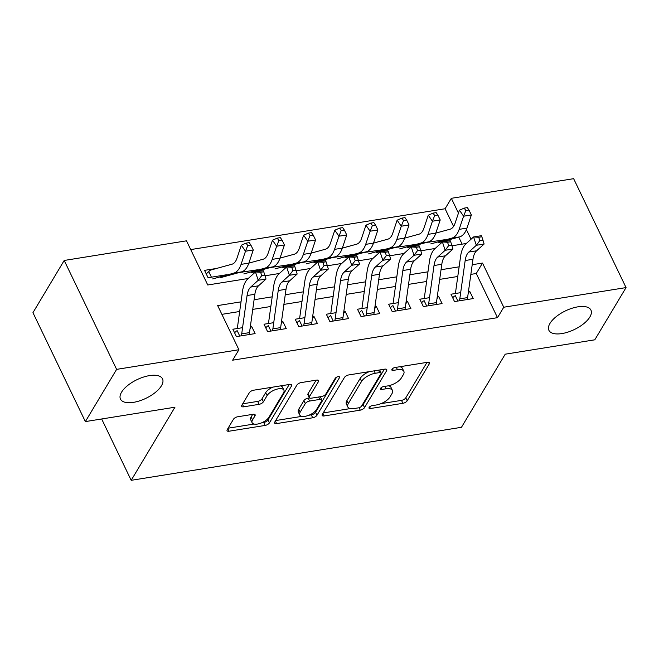 <?xml version="1.0" encoding="UTF-8"?>
<svg xmlns="http://www.w3.org/2000/svg" width="659" height="659" viewBox="0 0 659 659"><rect width="100%" height="100%" fill="white"/><g stroke="black" fill="none" stroke-linecap="round" stroke-linejoin="round"><path stroke-width="0.99" d="M369.139 407.435A2.504 1.112 154.3 0 0 369.024 408.176A2.504 1.112 154.3 0 0 370.424 408.522L402.921 403.308A3.575 1.582 154.3 0 0 407.204 400.771L429.297 363.859A3.575 1.582 154.3 0 0 429.462 362.804A3.575 1.582 154.3 0 0 427.46 362.302L394.963 367.516A2.504 1.112 154.3 0 0 391.965 369.295A2.504 1.112 154.3 0 0 391.85 370.037A2.504 1.112 154.3 0 0 393.25 370.391L397.451 369.715A11.442 5.074 154.3 0 1 403.843 371.314A11.442 5.074 154.3 0 1 403.316 374.707L401.471 377.78A11.442 5.074 154.3 0 1 387.764 385.91L383.554 386.586A2.504 1.112 154.3 0 0 380.556 388.365A2.504 1.112 154.3 0 0 380.441 389.107A2.504 1.112 154.3 0 0 381.833 389.453L386.042 388.785A11.442 5.074 154.3 0 1 392.426 390.375A11.442 5.074 154.3 0 1 391.899 393.769L390.062 396.85A11.442 5.074 154.3 0 1 376.347 404.98L372.146 405.656A2.504 1.112 154.3 0 0 369.139 407.435M161.439 385.779A23.32 10.33 154.3 0 0 162.509 378.867A23.32 10.33 154.3 0 0 143.341 377.121A23.32 10.33 154.3 0 0 121.561 392.179A23.32 10.33 154.3 0 0 120.482 399.09A23.32 10.33 154.3 0 0 139.659 400.837A23.32 10.33 154.3 0 0 161.439 385.779M589.863 317.004A23.32 10.33 154.3 0 0 590.934 310.092A23.32 10.33 154.3 0 0 571.757 308.346A23.32 10.33 154.3 0 0 549.977 323.404A23.32 10.33 154.3 0 0 548.906 330.316A23.32 10.33 154.3 0 0 568.074 332.054A23.32 10.33 154.3 0 0 589.863 317.004M237.701 416.768A3.575 1.582 154.3 0 0 233.418 419.305L227.223 429.66A3.575 1.582 154.3 0 0 227.058 430.722A3.575 1.582 154.3 0 0 229.052 431.217L265.14 425.426A3.575 1.582 154.3 0 0 269.424 422.889L291.517 385.976A3.575 1.582 154.3 0 0 291.682 384.922A3.575 1.582 154.3 0 0 289.68 384.419L253.591 390.21A3.575 1.582 154.3 0 0 249.308 392.756L241.82 405.26A3.575 1.582 154.3 0 0 241.664 406.323A3.575 1.582 154.3 0 0 243.657 406.817L259.102 404.338A3.575 1.582 154.3 0 0 263.386 401.801L267.101 395.598A9.564 4.242 154.3 0 1 276.03 389.42A9.564 4.242 154.3 0 1 283.897 390.136A9.564 4.242 154.3 0 1 283.461 392.97L268.921 417.271A9.564 4.242 154.3 0 1 259.984 423.44A9.564 4.242 154.3 0 1 252.117 422.732A9.564 4.242 154.3 0 1 252.554 419.898L254.984 415.845A3.575 1.582 154.3 0 0 255.14 414.783A3.575 1.582 154.3 0 0 253.147 414.289L237.701 416.768M453.581 226.399L445.089 208.755L451.341 198.31L573.635 178.68L626.05 287.588L594.797 339.813L505.214 354.188L461.457 427.304L131.19 480.32L174.948 407.213L85.365 421.595L116.618 369.369L64.203 260.462L186.497 240.823L207.75 284.985L248.237 278.477M626.05 287.588L503.756 307.226L482.503 263.073L472.198 264.72M241.029 301.838L217.668 305.587L238.912 349.74L232.66 360.185L497.504 317.663L503.756 307.226M238.912 349.74L116.618 369.369M322.333 414.387A3.575 1.582 154.3 0 0 322.169 415.45A3.575 1.582 154.3 0 0 324.17 415.953L360.259 410.153A3.575 1.582 154.3 0 0 364.542 407.616L386.627 370.712A3.575 1.582 154.3 0 0 386.792 369.65A3.575 1.582 154.3 0 0 384.798 369.147L348.71 374.946A3.575 1.582 154.3 0 0 344.426 377.483L322.333 414.387M312.696 417.79L276.607 423.589A3.575 1.582 154.3 0 1 274.614 423.086A3.575 1.582 154.3 0 1 274.778 422.024L296.863 385.12A3.575 1.582 154.3 0 1 301.155 382.582L316.6 380.103A3.575 1.582 154.3 0 1 318.594 380.597A3.575 1.582 154.3 0 1 318.429 381.66L309.466 396.627A3.575 1.582 154.3 0 0 309.302 397.69A3.575 1.582 154.3 0 0 311.303 398.184L321.551 396.537A3.575 1.582 154.3 0 0 325.834 394L335.159 378.414A2.504 1.112 154.3 0 1 337.499 376.8A2.504 1.112 154.3 0 1 339.558 376.989A2.504 1.112 154.3 0 1 339.443 377.731L316.987 415.252A3.575 1.582 154.3 0 1 312.696 417.79L311.279 414.849L308.914 415.228M216.712 268.411L204.537 270.363L208.079 277.719L226.778 274.721M460.674 292.662L450.978 294.219L454.521 301.575L473.211 298.576L469.669 291.22L468.467 291.41M429.52 297.662L419.816 299.219L423.358 306.583L442.057 303.577L438.515 296.221L437.304 296.41M398.357 302.662L388.662 304.219L392.204 311.583L410.895 308.577L407.353 301.221L406.15 301.418M367.203 307.671L357.507 309.228L361.041 316.584L379.741 313.585L376.198 306.221L374.996 306.419M336.049 312.671L326.345 314.228L329.887 321.584L348.578 318.585L345.044 311.229L343.833 311.419M304.886 317.671L295.191 319.228L298.733 326.584L317.424 323.585L313.882 316.229L312.679 316.419M273.732 322.671L264.028 324.228L267.57 331.592L286.27 328.586L282.727 321.23L281.517 321.419M497.504 317.663L476.259 273.51L470.847 274.383M457.783 276.483L439.693 279.383M426.62 281.484L408.531 284.383M395.466 286.484L377.376 289.383M364.303 291.484L346.214 294.392M333.149 296.484L315.06 299.392M301.995 301.493L283.905 304.392M270.833 306.493L252.743 309.392M239.678 311.493L221.885 314.351M242.57 327.671L232.874 329.228L236.416 336.592L255.107 333.594L251.565 326.23L250.362 326.427M445.089 208.755L190.715 249.588M462.124 244.143L458.738 237.116M426.101 242.528L444.883 239.703M394.939 247.529L413.72 244.711M363.784 252.529L382.566 249.712M332.63 257.537L351.404 254.712M301.468 262.537L320.249 259.712M270.314 267.538L289.095 264.712M239.151 272.538L257.933 269.72M101.667 418.976L131.19 480.32M85.365 421.595L32.95 312.679L64.203 260.462M471.037 239.233L466.399 229.604M458.458 213.104L451.341 198.31M265.042 275.783L279.391 273.477M296.196 270.783L310.554 268.477M327.358 265.783L341.708 263.476M358.512 260.775L372.87 258.476M389.667 255.774L404.025 253.468M420.829 250.774L435.179 248.468M451.983 245.774L466.341 243.468M459.134 266.821L441.044 269.729M427.971 271.821L409.882 274.729M396.817 276.829L378.727 279.729M365.654 281.83L347.573 284.729M334.5 286.83L316.411 289.729M303.346 291.83L285.256 294.738M272.183 296.83L254.094 299.738M476.259 273.51L482.503 263.073M469.669 291.22L468.129 293.79M438.515 296.221L436.975 298.791M407.353 301.221L405.82 303.791M376.198 306.221L374.658 308.791M345.044 311.229L343.504 313.799M313.882 316.229L312.341 318.799M282.727 321.23L281.187 323.8M251.565 326.23L250.025 328.8M392.426 390.375L391.009 387.434A11.442 5.074 154.3 0 0 388.415 385.795M403.843 371.314L402.427 368.365A11.442 5.074 154.3 0 0 399.865 366.733M380.935 403.662L401.504 400.367A3.575 1.582 154.3 0 0 405.787 397.822L427.007 362.376M361.536 406.158A3.575 1.582 154.3 0 0 363.125 404.675L384.337 369.221M323.207 412.938L350.349 408.58M358.611 407.83A2.504 1.112 154.3 0 0 361.61 406.051L381.001 373.653A2.504 1.112 154.3 0 0 381.116 372.912A2.504 1.112 154.3 0 0 379.716 372.557L375.284 373.274A11.442 5.074 154.3 0 0 361.569 381.404L348.314 403.547A11.442 5.074 154.3 0 0 347.787 406.941A11.442 5.074 154.3 0 0 354.171 408.539L358.611 407.83M369.279 371.643A11.442 5.074 154.3 0 0 360.152 378.464L361.569 381.404M347.787 406.941L346.37 404A11.442 5.074 154.3 0 1 346.898 400.606L360.152 378.464M301.871 416.356L275.651 420.566M316.139 380.169L308.05 393.678A3.575 1.582 154.3 0 0 307.893 394.741L309.302 397.69M336.584 377.195L315.57 412.303L316.987 415.252M300.174 412.155A9.564 4.242 154.3 0 0 299.738 414.997A9.564 4.242 154.3 0 0 307.605 415.705A9.564 4.242 154.3 0 0 316.534 409.527L321.658 400.969A3.575 1.582 154.3 0 0 321.823 399.914A3.575 1.582 154.3 0 0 319.829 399.412L309.582 401.059A3.575 1.582 154.3 0 0 305.298 403.596L300.174 412.155L298.758 409.214A9.564 4.242 154.3 0 0 298.321 412.048L299.738 414.997M321.823 399.914L320.406 396.965A3.575 1.582 154.3 0 0 320.249 396.751M298.758 409.214L303.881 400.656A3.575 1.582 154.3 0 1 308.165 398.11L309.466 397.904M311.279 414.849A3.575 1.582 154.3 0 0 315.57 412.303M252.117 422.732L250.7 419.783A9.564 4.242 154.3 0 1 251.137 416.949L252.694 414.363M283.897 390.136L282.48 387.195A9.564 4.242 154.3 0 0 280.594 385.877M272.933 387.105A9.564 4.242 154.3 0 0 265.684 392.657L267.101 395.598M242.693 403.802L257.685 401.397A3.575 1.582 154.3 0 0 261.969 398.86L265.684 392.657M261.664 422.814L263.724 422.485A3.575 1.582 154.3 0 0 268.007 419.94L289.227 384.494M228.096 428.202L254.012 424.042M437.815 215.032L436.151 212.626L433.037 213.129L434.693 215.534L437.815 215.032L440.22 219.958L435.797 233.113L450.097 229.2A18.221 9.111 -99.1 0 0 455.023 223.343L459.438 210.188L464.2 208.12L465.855 210.526L468.969 210.032L467.313 207.626L464.2 208.12M468.969 210.032L471.374 214.958L466.959 228.105A27.332 13.666 80.9 0 1 459.578 236.894L438.548 242.66M471.374 214.958L463.59 216.21L459.166 229.357A27.332 13.666 80.9 0 1 451.786 238.138L430.755 243.912M429.256 241.606L429.528 242.166M465.855 210.526L463.59 216.21L459.438 210.188M452.667 297.728L454.438 296.122M459.422 300.792A12.752 6.376 -99.1 0 0 459.809 298.848L465.172 260.527A18.221 9.111 80.9 0 1 468.829 252.043L476.325 245.288L473.574 236.952L466.07 243.706A27.332 13.666 -99.1 0 0 460.583 256.425L455.394 293.51M467.206 299.54A12.752 6.376 -99.1 0 0 467.602 297.596L472.964 259.275A18.221 9.111 80.9 0 1 476.622 250.791L484.118 244.036L476.325 245.288L479.834 240.609L482.948 240.115L481.844 236.779L478.731 237.281L479.834 240.609M478.731 237.281L473.574 236.952L481.358 235.7L481.844 236.779M455.105 295.314L457.865 301.039M484.118 244.036L482.948 240.115M404.634 238.13L418.943 234.2A18.221 9.111 -99.1 0 0 423.861 228.343L428.284 215.196L433.037 213.129M440.22 219.958L432.428 221.21L428.012 234.365A27.332 13.666 80.9 0 1 420.623 243.146L399.601 248.913M428.012 234.365L435.797 233.113A27.332 13.666 80.9 0 1 428.416 241.894L407.386 247.669M398.102 246.606L398.374 247.174M434.693 215.534L432.428 221.21L428.284 215.196M375.498 225.032L373.834 222.627L370.72 223.129L372.384 225.535L375.498 225.032L377.904 229.958L373.48 243.113L387.78 239.201A18.221 9.111 -99.1 0 0 392.706 233.352L397.122 220.197L401.883 218.129L403.539 220.534L406.652 220.032L404.997 217.627L401.883 218.129M406.652 220.032L409.058 224.958L404.642 238.113A27.332 13.666 80.9 0 1 397.262 246.894L376.231 252.669M409.058 224.958L401.273 226.21L396.85 239.365A27.332 13.666 80.9 0 1 389.469 248.146L368.439 253.921M366.939 251.606L367.22 252.175M403.539 220.534L401.273 226.21L397.122 220.197M344.336 230.04L342.68 227.627L339.566 228.129L341.222 230.535L344.336 230.04L346.741 234.966L342.326 248.113L356.626 244.201A18.221 9.111 -99.1 0 0 361.544 238.352L365.967 225.197L370.72 223.129M377.904 229.958L370.111 231.21L365.696 244.365A27.332 13.666 80.9 0 1 358.315 253.147L337.284 258.921M365.696 244.365L373.48 243.113A27.332 13.666 80.9 0 1 366.099 251.895L345.069 257.669M335.785 256.606L336.057 257.175M372.384 225.535L370.111 231.21L365.967 225.197M313.182 235.041L311.526 232.635L308.404 233.129L310.068 235.535L313.182 235.041L315.587 239.967L311.163 253.122L325.464 249.209A18.221 9.111 -99.1 0 0 330.39 243.352L334.805 230.197L339.566 228.129M346.741 234.966L338.957 236.21L334.533 249.366A27.332 13.666 80.9 0 1 327.152 258.147L306.122 263.921M334.533 249.366L342.326 248.113A27.332 13.666 80.9 0 1 334.945 256.895L313.915 262.669M304.631 261.607L304.903 262.175M341.222 230.535L338.957 236.21L334.805 230.197M421.513 302.736L423.276 301.122M428.259 305.792A12.752 6.376 -99.1 0 0 428.655 303.848L434.017 265.528A18.221 9.111 80.9 0 1 437.675 257.043L445.171 250.288L442.411 241.952L434.915 248.715A27.332 13.666 -99.1 0 0 429.429 261.434L424.239 298.511M436.052 304.54A12.752 6.376 -99.1 0 0 436.439 302.605L441.802 264.275A18.221 9.111 80.9 0 1 445.459 255.799L452.964 249.036L445.171 250.288L448.672 245.618L451.786 245.115L450.69 241.779L447.568 242.281L448.672 245.618M447.568 242.281L442.411 241.952L450.204 240.7L450.69 241.779M423.951 300.315L426.711 306.04M452.964 249.036L451.786 245.115M390.35 307.737L392.121 306.122M397.105 310.793A12.752 6.376 -99.1 0 0 397.492 308.857L402.855 270.528A18.221 9.111 80.9 0 1 406.512 262.051L414.017 255.288L411.257 246.952L403.761 253.715A27.332 13.666 -99.1 0 0 398.267 266.434L393.085 303.511M404.89 309.541A12.752 6.376 -99.1 0 0 405.285 307.605L410.648 269.276A18.221 9.111 80.9 0 1 414.305 260.799L421.801 254.036L414.017 255.288L417.518 250.618L420.631 250.115L419.528 246.779L416.414 247.282L417.518 250.618M416.414 247.282L411.257 246.952L419.042 245.7L419.528 246.779M392.797 305.323L395.548 311.048M421.801 254.036L420.631 250.115M359.196 312.737L360.959 311.122M365.943 315.793A12.752 6.376 -99.1 0 0 366.338 313.857L371.701 275.528A18.221 9.111 80.9 0 1 375.358 267.052L382.854 260.289L380.095 251.952L372.599 258.715A27.332 13.666 -99.1 0 0 367.112 271.434L361.923 308.519M373.735 314.549A12.752 6.376 -99.1 0 0 374.123 312.605L379.493 274.276A18.221 9.111 80.9 0 1 383.151 265.799L390.647 259.045L382.854 260.289L386.355 255.618L389.477 255.115L388.373 251.787L385.251 252.282L386.355 255.618M385.251 252.282L380.095 251.952L387.887 250.708L388.373 251.787M361.634 310.323L364.394 316.048M390.647 259.045L389.477 255.115M328.034 317.737L329.805 316.122M334.788 320.801A12.752 6.376 -99.1 0 0 335.176 318.857L340.538 280.528A18.221 9.111 80.9 0 1 344.204 272.052L351.7 265.297L348.94 256.961L341.444 263.715A27.332 13.666 -99.1 0 0 335.958 276.434L330.769 313.519M342.581 319.549A12.752 6.376 -99.1 0 0 342.968 317.605L348.331 279.284A18.221 9.111 80.9 0 1 351.988 270.8L359.484 264.045L351.7 265.297L355.201 260.618L358.315 260.124L357.211 256.788L354.097 257.29L355.201 260.618M354.097 257.29L348.94 256.961L356.725 255.708L357.211 256.788M330.48 315.323L333.232 321.048M359.484 264.045L358.315 260.124M282.027 240.041L280.363 237.635L277.25 238.138L278.905 240.543L282.027 240.041L284.433 244.967L280.009 258.122L294.309 254.209A18.221 9.111 -99.1 0 0 299.227 248.352L303.651 235.205L308.404 233.129M315.587 239.967L307.794 241.219L303.379 254.366A27.332 13.666 80.9 0 1 295.998 263.147L274.968 268.921M303.379 254.366L311.163 253.122A27.332 13.666 80.9 0 1 303.783 261.903L282.752 267.669M273.469 266.615L273.74 267.183M310.068 235.535L307.794 241.219L303.651 235.205M296.879 322.745L298.642 321.131M303.634 325.801A12.752 6.376 -99.1 0 0 304.021 323.857L309.384 285.536A18.221 9.111 80.9 0 1 313.041 277.052L320.538 270.297L317.778 261.961L310.282 268.715A27.332 13.666 -99.1 0 0 304.796 281.434L299.606 318.519M311.419 324.549A12.752 6.376 -99.1 0 0 311.814 322.605L317.177 284.284A18.221 9.111 80.9 0 1 320.834 275.8L328.33 269.045L320.538 270.297L324.039 265.618L327.161 265.124L326.057 261.788L322.943 262.29L324.039 265.618M322.943 262.29L317.778 261.961L325.571 260.709L326.057 261.788M299.318 320.323L302.077 326.048M328.33 269.045L327.161 265.124M248.847 263.139L263.155 259.209A18.221 9.111 -99.1 0 0 268.073 253.353L272.488 240.206L277.25 238.138M284.433 244.967L276.64 246.219L272.216 259.374A27.332 13.666 80.9 0 1 264.836 268.155L243.805 273.922M272.216 259.374L280.009 258.122A27.332 13.666 80.9 0 1 272.628 266.903L251.598 272.678M242.314 271.615L242.586 272.183M278.905 240.543L276.64 246.219L272.488 240.206M265.717 327.745L267.488 326.131M272.472 330.802A12.752 6.376 -99.1 0 0 272.867 328.857L278.23 290.537A18.221 9.111 80.9 0 1 281.887 282.052L289.383 275.297L286.624 266.961L279.128 273.724A27.332 13.666 -99.1 0 0 273.642 286.443L268.452 323.52M280.264 329.549A12.752 6.376 -99.1 0 0 280.652 327.614L286.014 289.285A18.221 9.111 80.9 0 1 289.672 280.808L297.168 274.045L289.383 275.297L292.884 270.627L295.998 270.124L294.894 266.788L291.78 267.29L292.884 270.627M291.78 267.29L286.624 266.961L294.416 265.709L294.894 266.788M268.164 325.324L270.915 331.049M297.168 274.045L295.998 270.124M206.234 273.872L208.755 271.623A12.752 6.376 80.9 0 1 210.962 269.984L231.993 264.21A18.221 9.111 -99.1 0 0 236.919 258.361L241.334 245.206L246.087 243.138L247.751 245.543L250.865 245.041L249.209 242.636L246.087 243.138M250.865 245.041L253.27 249.967L248.855 263.122A27.332 13.666 80.9 0 1 241.466 271.903L220.444 277.678M253.27 249.967L245.486 251.219L241.062 264.374A27.332 13.666 80.9 0 1 233.681 273.156L212.651 278.93M208.755 271.623L211.424 277.184M247.751 245.543L245.486 251.219L241.334 245.206M234.563 332.746L236.326 331.131M241.318 335.802A12.752 6.376 -99.1 0 0 241.705 333.866L247.067 295.537A18.221 9.111 80.9 0 1 250.725 287.06L258.221 280.297L255.461 271.961L247.965 278.724A27.332 13.666 -99.1 0 0 242.479 291.443L237.289 328.52M249.102 334.558A12.752 6.376 -99.1 0 0 249.497 332.614L254.86 294.285A18.221 9.111 80.9 0 1 258.517 285.808L266.014 279.045L258.221 280.297L261.73 275.627L264.844 275.124L263.74 271.788L260.626 272.291L261.73 275.627M260.626 272.291L255.461 271.961L263.254 270.717L263.74 271.788M237.001 330.332L239.761 336.057M266.014 279.045L264.844 275.124M369.625 406.867L370.424 408.522M392.451 368.727L393.25 370.391M381.042 387.797L381.833 389.453M384.881 386.372L386.042 388.785M396.298 367.302L397.451 369.715M428.523 362.269L429.297 363.859M405.787 397.822L407.204 400.771M401.504 400.367L402.921 403.308M385.861 369.114L386.627 370.712M363.125 404.675L364.542 407.616M359.081 407.723L360.259 410.153M322.935 413.391L324.17 415.953M378.554 370.152L379.716 372.557M374.123 370.86L375.284 373.274M346.898 400.606L348.314 403.547M275.38 421.027L276.607 423.589M317.663 380.062L318.429 381.66M308.05 393.678L309.466 396.627M338.907 376.61L339.443 377.731M318.668 397.006L319.829 399.412M308.165 398.11L309.582 401.059M303.881 400.656L305.298 403.596M254.209 414.256L254.984 415.845M251.137 416.949L252.554 419.898M261.969 398.86L263.386 401.801M257.685 401.397L259.102 404.338M242.421 404.264L243.657 406.817M290.751 384.386L291.517 385.976M268.007 419.94L269.424 422.889M263.724 422.485L265.14 425.426M227.816 428.663L229.052 431.217M466.959 228.105L459.166 229.357M459.578 236.894L451.786 238.138M465.172 260.527L472.964 259.275M468.829 252.043L476.622 250.791M459.809 298.848L467.602 297.596M428.416 241.894L420.623 243.146M404.642 238.113L396.85 239.365M397.262 246.894L389.469 248.146M366.099 251.895L358.315 253.147M334.945 256.895L327.152 258.147M434.017 265.528L441.802 264.275M437.675 257.043L445.459 255.799M428.655 303.848L436.439 302.605M402.855 270.528L410.648 269.276M406.512 262.051L414.305 260.799M397.492 308.857L405.285 307.605M371.701 275.528L379.493 274.276M375.358 267.052L383.151 265.799M366.338 313.857L374.123 312.605M340.538 280.528L348.331 279.284M344.204 272.052L351.988 270.8M335.176 318.857L342.968 317.605M303.783 261.903L295.998 263.147M309.384 285.536L317.177 284.284M313.041 277.052L320.834 275.8M304.021 323.857L311.814 322.605M272.628 266.903L264.836 268.155M278.23 290.537L286.014 289.285M281.887 282.052L289.672 280.808M272.867 328.857L280.652 327.614M248.855 263.122L241.062 264.374M241.466 271.903L233.681 273.156M247.067 295.537L254.86 294.285M250.725 287.06L258.517 285.808M241.705 333.866L249.497 332.614M379.699 369.971L381.116 372.912"/></g></svg>
